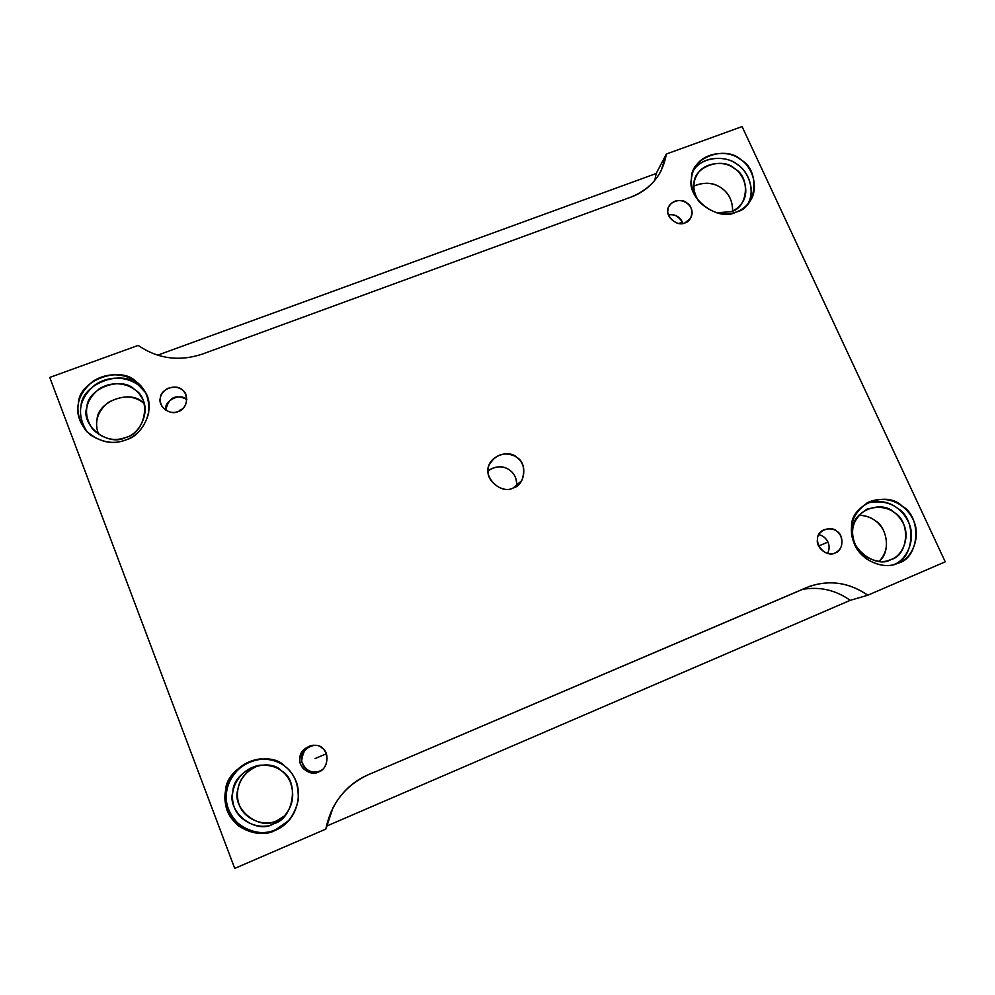 <?xml version="1.0" encoding="UTF-8"?>
<svg xmlns="http://www.w3.org/2000/svg" width="995" height="995" viewBox="0 0 995 995"><rect width="100%" height="100%" fill="white"/><g stroke="black" fill="none" stroke-linecap="round" stroke-linejoin="round"><path stroke-width="1.49" d="M326.335 753.812L315.067 758.576L326.335 753.812M313.699 745.267C307.156 745.23 303.152 750.367 301.672 760.665C303.475 771.958 315.863 773.737 319.743 771.075C311.447 773.687 305.477 770.578 301.846 761.735C300.54 753.737 304.495 748.24 313.699 745.267M318.549 771.946L319.271 771.61C331.646 766.523 327.828 744.596 315.253 745.33C304.681 746.66 299.57 751.884 299.905 761.001C300.167 769.794 312.069 775.702 318.549 771.946L319.743 771.075L318.549 771.946C310.564 777.02 297.045 766.411 299.992 757.394C299.868 747.979 315.95 741.238 322.106 748.078C330.216 752.407 327.653 769.757 318.549 771.946M321.92 769.919L319.743 771.075M827.952 542.076L818.674 545.994L827.952 542.076C825.639 537.847 822.616 535.385 818.885 534.676C822.977 535.608 825.999 538.084 827.952 542.076C829.631 546.006 829.482 549.8 827.504 553.444M835.178 552.921C841.534 549.663 843.374 543.954 840.675 535.808C837.156 529.576 831.609 527.561 824.022 529.75C809.258 535.845 822.007 558.979 835.116 552.946L835.178 552.921C828.3 557.424 815.415 547.598 817.492 539.439C816.771 530.895 830.85 524.999 836.845 531.293C844.444 535.335 843.25 551.068 835.178 552.921M682.284 221.922L679.013 223.514L682.284 221.922C677.881 215.803 673.279 213.44 668.478 214.833C675.095 214.199 679.697 216.562 682.284 221.922L682.856 223.452M684.933 222.892L690.443 218.415C698.005 205.007 677.272 193.304 669.287 206.002C662.956 213.241 675.692 227.656 684.933 222.892C678.142 226.86 665.792 217.532 667.981 210.094C667.446 202.234 681.289 197.134 687.01 203.055C694.323 206.96 692.843 221.375 684.933 222.892M182.62 408.821L179.374 410.437L182.62 408.821M186.849 399.492C175.642 393.784 168.615 397.366 165.792 410.214C163.342 401.358 179.685 392.316 186.849 399.492M178.155 411.544C185.518 408.248 187.993 402.415 185.58 394.07C182.085 387.627 176.016 385.786 167.396 388.547C160.319 393.299 158.479 399.144 161.849 406.072C166.563 411.918 171.998 413.746 178.155 411.544C170.307 416.01 157.372 405.972 160.394 397.789C160.444 389.169 176.177 383.373 182.035 389.779C189.834 393.933 187.035 409.766 178.155 411.544M327.081 825.887L850.19 600.333C835.688 590.01 819.706 586.378 802.268 589.413C819.706 586.378 835.688 590.01 850.19 600.333L327.081 825.887L325.813 829.109L234.72 868.411L49.75 377.441L138.156 345.414C157.807 358.809 179.15 361.72 202.196 354.145L631.079 197.047C644.262 192.147 654.237 183.478 661.003 171.041L666.339 154.026L656.19 173.503L157.533 355.215L656.19 173.503L654.735 180.518L656.19 173.503L666.339 154.026L742.083 126.589L945.25 561.814L867.827 595.221L850.19 600.333L867.827 595.221C849.519 582.61 830.153 579.637 809.756 586.304L368.225 774.744C353.237 781.174 341.521 792.119 333.051 807.554L325.813 829.109L330.925 812.007L327.081 825.887M488.259 470.759C501.492 461.095 518.072 470.56 516.641 486.107C516.878 478.968 514.651 473.719 509.987 470.349C503.569 465.473 496.318 465.61 488.259 470.759M513.221 487.936L521.778 480.61C525.758 469.329 523.395 461.133 514.689 456.021C504.204 451.68 495.883 454.367 489.727 464.093C481.667 475.312 500.149 495.323 513.221 487.936C502.923 494.216 484.826 480.299 488.396 468.869C487.923 456.842 508.756 448.683 517.052 457.563C527.81 463.297 525.086 485.373 513.221 487.936M898.336 563.095C912.278 558.78 922.377 534.949 912.228 517.897C904.082 503.184 886.881 494.664 868.299 502.226C852.628 512.898 847.852 526.492 853.996 543.021C860.227 560.558 883.498 569.7 896.408 563.842L898.336 563.095C888.684 567.523 877.814 565.981 865.75 558.456C855.202 548.767 850.476 538.457 851.571 527.524C849.606 505 886.383 489.677 902.204 506.181C922.141 516.766 919.529 558.12 898.336 563.095M866.508 503.184C885.724 499.055 899.567 505.05 908.037 521.144C917.116 538.133 906.905 560.459 893.56 564.675C914.579 559.75 917.203 518.743 897.44 508.258C889.144 501.542 878.834 499.851 866.508 503.184M891.159 559.464C876.359 569.264 848.275 547.872 852.703 530.211C851.073 511.666 881.371 499.017 894.393 512.612C910.823 521.343 908.609 555.384 891.159 559.464C902.589 555.931 910.96 536.442 902.714 522.387C895.04 508.918 883.038 504.54 866.707 509.253C853.611 518.034 849.606 529.278 854.717 542.984C859.904 557.536 879.257 564.949 889.828 559.986L891.159 559.464M858.872 515.199C870.103 515.82 878.299 520.858 883.448 530.335C888.61 542.3 887.179 552.648 879.132 561.391C891.309 551.653 886.943 527.35 875.376 520.783C871.073 517.313 865.575 515.447 858.872 515.199M736.263 212.01C741.287 210.281 745.728 206.898 749.583 201.848C760.242 187.595 751.573 165.195 739.335 158.74C727.283 149.387 702.482 152.496 695.02 167.496C688.988 178.005 690.381 189.46 699.199 201.861C711.636 213.228 723.999 216.611 736.263 212.01C718.502 222.47 685.829 197.843 691.55 178.354C690.132 157.732 726.275 144.636 741.3 160.108C760.479 170.282 757.008 208.005 736.263 212.01M693.863 169.784C702.768 156.489 725.38 155.319 736.387 163.839C747.581 170.083 756.225 189.97 747.631 204.298C755.964 191.015 748.551 171.637 738.079 165.033C727.855 155.494 703.067 155.444 693.863 169.784M730.84 211.699L716.537 212.793L730.84 211.699C735.031 210.256 738.725 207.42 741.922 203.167C750.553 191.401 743.414 173.118 733.402 167.819C723.539 160.17 703.241 162.62 696.997 174.884C692.259 182.906 692.868 191.749 698.838 201.425C694.883 195.244 693.279 189.448 694.037 184.013C692.868 167.023 722.631 156.178 735.019 168.939C750.827 177.334 747.904 208.415 730.84 211.699M693.913 186.102C713.403 177.284 733.116 190.406 732.618 210.952C732.507 200.903 729.012 193.453 722.159 188.602C714.273 182.458 704.858 181.612 693.913 186.102M125.706 439.964C142.969 435.934 156.712 407.602 144.499 390.861C136.576 376.496 113.256 368.486 93.207 381.11C75.744 395.562 73.244 412.017 85.719 430.462C98.679 442.116 112.012 445.287 125.706 439.964C114.599 444.404 102.833 442.738 90.445 434.939C79.973 424.94 75.968 414.368 78.418 403.211C78.866 380.202 121.017 364.929 136.489 381.918C145.705 388.684 149.748 399.169 148.628 413.348C144.636 427.153 136.987 436.034 125.706 439.964M87.174 432.029C76.08 414.219 78.829 398.41 95.396 384.592C114.276 372.18 137.285 379.369 145.369 392.403L138.529 385.202C123.193 368.361 81.441 383.523 81.005 406.333M125.818 437.402C108.443 447.277 80.06 425.176 86.926 407.179C87.261 388.249 121.95 375.625 134.686 389.63C151.725 398.684 145.419 433.41 125.818 437.402C140.171 434.081 151.427 410.363 141.079 396.657C134.512 385.065 115.345 378.635 99.052 388.995C84.836 400.786 82.722 414.219 92.684 429.28C103.343 439.106 114.388 441.817 125.818 437.402M142.994 402.639C130.718 389.144 97.348 401.358 97.062 419.616C96.055 424.218 96.602 429.206 98.704 434.604C94.052 422.552 97.162 411.868 108.02 402.552C122.41 394.915 134.449 395.251 144.138 403.572M288.786 820.489L275.889 829.581L286.448 822.915C298.077 812.629 302.082 791.672 294.669 778.227C288.028 765.254 276.473 758.837 259.993 758.986C235.218 761.946 221.412 786.324 225.591 804.147C228.265 826.944 258.7 839.817 275.068 830.439L275.889 829.581C259.67 838.872 229.534 826.124 226.872 803.55C222.731 785.901 236.4 761.747 260.939 758.824M257.593 759.272C239.434 764.881 229.148 775.441 226.773 790.925C224.497 803.127 228.813 814.532 239.733 825.116C252.568 833.25 264.62 834.743 275.889 829.581M273.662 823.773C255.951 835.116 226.201 811.646 232.905 791.697C232.855 770.901 268.364 756.063 281.809 771.075C299.57 780.528 293.811 818.823 273.662 823.773L281.647 818.835C292.766 808.039 295.503 795.403 289.843 780.938C284.097 769.645 273.986 764.409 259.484 765.23C239.509 769.011 229.546 788.413 233.153 802.965C235.927 821.41 260.479 831.248 273.662 823.773L276.996 820.614C264.944 827.318 242.444 819.457 238.526 802.517C234.584 788.575 241.399 771.797 259.135 765.279C246.449 770.615 239.335 778.786 237.805 789.794C231.375 808.96 259.981 831.509 276.996 820.614L273.662 823.773M284.831 815.726L276.996 820.614L284.831 815.726M806.933 587.423C827.989 579.351 848.287 581.951 867.827 595.221L945.25 561.814L742.083 126.589L666.339 154.026C662.832 174.523 651.078 188.863 631.079 197.047L202.196 354.145C179.15 361.72 157.807 358.809 138.156 345.414L49.75 377.441L234.72 868.411L325.813 829.109C331.111 803.587 345.24 785.465 368.225 774.744L806.933 587.423M275.068 830.439C263.7 835.638 251.536 834.133 238.564 825.925C227.544 815.228 223.191 803.724 225.492 791.398C225.467 766.1 268.638 748.116 284.956 766.337C294.607 773.513 298.998 784.893 298.152 800.515C294.333 815.8 286.635 825.775 275.068 830.439M319.271 771.61L320.44 770.764M896.408 563.842L895.55 564.128M889.828 559.986L889.132 560.222M286.448 822.915L287.157 822.144M281.647 818.835L284.669 815.875M661.003 171.041L660.518 171.948"/></g></svg>
